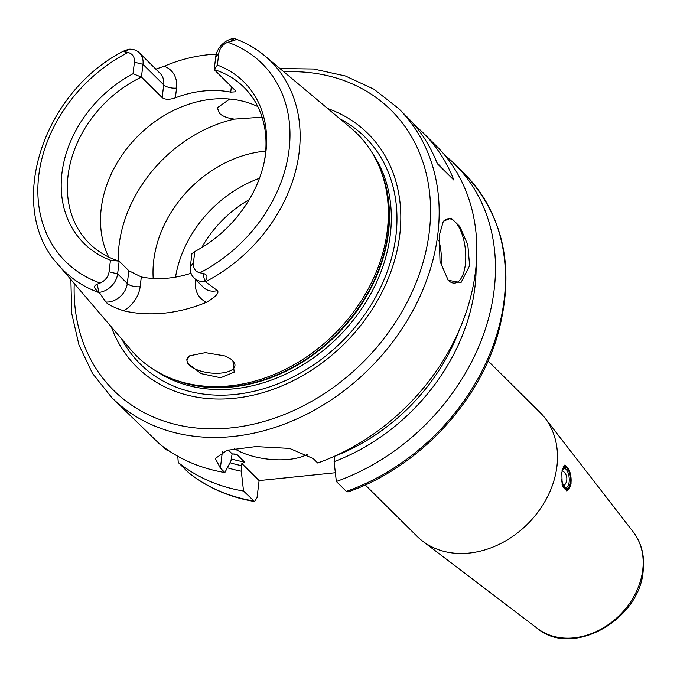 <?xml version="1.0" encoding="UTF-8"?>
<svg xmlns="http://www.w3.org/2000/svg" width="677" height="677" viewBox="0 0 677 677"><rect width="100%" height="100%" fill="white"/><g stroke="black" fill="none" stroke-linecap="round" stroke-linejoin="round"><path stroke-width="1.02" d="M537.614 628.578A68.343 54.575 -45.3 0 0 601.489 628.925A68.343 54.575 -45.3 0 0 642.735 569.975A68.343 54.575 -45.3 0 0 633.291 532.012C641.568 543.056 644.851 556.096 643.15 571.134C639.494 620.107 572.277 657.79 537.614 628.578L422.702 541.211A87.265 69.689 134.7 0 0 504.255 541.668A87.265 69.689 134.7 0 0 556.926 466.385A87.265 69.689 -45.3 0 0 544.867 417.912A87.265 69.689 -45.3 0 0 540.034 412.454L488.066 360.968M570.999 477.59L571.041 483.429L566.624 490.833L562.172 484.96L561.808 472.292L564.838 465.023L568.917 469.728M422.702 541.211A87.265 69.689 134.7 0 1 417.193 536.429L365.233 484.944M254.552 501.522L243.534 491.028A203.616 162.615 134.7 0 1 178.246 462.476L188.434 472.546C207.331 487.601 229.368 497.256 254.552 501.522L257.04 497.654L259.105 480.577L335.352 472.732M243.534 491.028L241.283 471.192L241.858 463.491L244.575 462.044L236.975 454.521L232.135 453.852L228.234 449.993M259.105 480.577L241.858 463.491M232.135 453.852L230.925 460.927L224.866 472.538A203.616 162.615 134.7 0 1 159.577 443.977L111.798 397.636A203.616 162.615 -45.3 0 0 305.75 414.705A203.616 162.615 -45.3 0 0 437.824 234.208A203.616 162.615 -45.3 0 0 398.414 108.354L406.699 116.562A203.616 162.615 134.7 0 1 437.266 163.639L453.844 180.065A203.616 162.615 134.7 0 0 423.277 132.997L436.056 145.648A203.616 162.615 -45.3 0 1 475.474 271.502A203.616 162.615 134.7 0 1 317.682 462.992L313.197 458.549L289.587 448.402L255.872 446.583L227.184 450.264L215.286 458.481L220.38 468.095L224.866 472.538M346.353 491.4L347.97 491.925C416.727 468.137 477.285 404.804 497.519 335.504C515.519 270.411 504.593 216.598 464.735 174.065A203.616 162.615 -45.3 0 1 492.484 347.233A203.616 162.615 -45.3 0 1 346.353 491.4L336.342 481.482A203.616 162.615 134.7 0 0 482.473 337.315A203.616 162.615 134.7 0 0 454.724 164.147L464.735 174.065M169.614 451.28L166.161 449.723L163.182 446.769M178.246 462.476L177.789 456.247M444.924 155.371A203.616 162.615 134.7 0 1 454.724 164.147M241.283 471.192A186.793 149.177 134.7 0 1 227.362 467.756M476.109 265.367A186.793 149.177 -45.3 0 1 334.099 461.646L336.342 481.482M334.099 461.646L334.768 456.112M439.212 235.571L443.367 221.184L451.17 218.112L459.827 226.533L467.832 244.913L469.61 265.689L461.012 282.597L448.216 280.295L439.999 261.373L439.212 235.571M414.62 125.152A203.616 162.615 134.7 0 1 423.277 132.997M447.996 280.066A32.318 13.946 -95.9 0 0 454.817 283.079A32.318 13.946 -95.9 0 0 465.327 264.622A32.318 13.946 84.1 0 0 448.199 218.781A32.318 13.946 84.1 0 0 442.733 222.293M234.538 448.699A45.249 18.981 -173.1 0 0 288.927 459.378A45.249 18.981 -173.1 0 0 307.434 454.292M111.307 326.889A164.24 131.169 134.7 0 0 266.958 391.416A164.24 131.169 134.7 0 0 399.735 235.097A164.24 131.169 -45.3 0 0 327.66 108.523M381.388 172.127L382.234 174.497A155.397 124.103 -45.3 0 1 388.124 232.279A155.397 124.103 134.7 0 1 177.789 380.855L175.411 380.017A156.556 125.033 134.7 0 0 387.312 230.332A156.556 125.033 -45.3 0 0 381.388 172.127A156.556 125.033 -45.3 0 0 350.855 127.961L264.893 55.92C255.974 48.465 245.912 42.693 234.707 38.606L234.2 38.445C236.755 39.427 235.698 40.383 231.035 41.314L227.751 42.253A12.152 9.706 -45.3 0 0 218.764 53.517L215.726 56.851A18.617 14.869 134.7 0 1 234.064 38.403L231.035 41.314M175.411 380.017A156.556 125.033 134.7 0 1 130.966 349.899L58.129 264.605A147.214 117.57 -45.3 0 0 99.46 292.769L99.028 292.21C93.858 288.622 93.198 285.965 97.048 284.23L100.078 283.037A12.152 9.706 -45.3 0 0 109.056 271.773L117.62 273.914A18.617 14.869 134.7 0 1 99.291 292.362M218.764 53.517L217.359 65.085A113.618 90.743 134.7 0 1 264.69 159.704A113.618 90.743 134.7 0 1 194.798 251.531L193.402 263.099A12.152 9.706 -45.3 0 0 199.85 272.78L202.956 273.347C207.568 274.6 208.186 277.265 204.809 281.327L217.41 290.585C219.373 292.963 215.735 296.864 206.493 302.272A148.788 118.822 134.7 0 1 123.646 310.794C113.643 307.358 107.736 304.438 105.908 302.044L99.46 292.769M187.698 363.295L186.801 359.936L189.687 355.797L205.393 352.632L225.187 355.992L230.603 358.886L232.888 360.824L234.2 372.147L220.634 377.758L201.103 373.636L187.698 363.295A24.237 10.172 6.9 0 0 189.12 365.03A24.237 10.172 -173.1 0 0 215.582 373.298A24.237 10.172 -173.1 0 0 234.936 365.707A24.237 10.172 -173.1 0 0 232.82 360.756M186.801 359.936A24.237 10.172 6.9 0 1 186.801 359.885A24.237 10.172 6.9 0 1 189.89 355.679M153.205 278.459A109.886 87.756 134.7 0 1 153.73 260.4A109.886 87.756 -45.3 0 1 265.706 151.098M262.067 117.155L234.31 119.127C227.616 118.213 222.699 116.317 219.568 113.423L217.309 107.804L229.698 99.045M108.709 257.065A109.886 87.756 134.7 0 1 101.237 208.389A109.886 87.756 -45.3 0 1 257.81 106.568M264.402 161.134A109.886 87.756 -45.3 0 0 265.291 155.245A109.886 87.756 -45.3 0 0 244.016 87.325A109.886 87.756 -45.3 0 0 214.186 69.596L234.911 90.134L235.884 91.784L230.713 92.131A109.886 87.756 134.7 0 0 175.377 97.818C169.529 99.815 165.12 99.747 162.167 97.615L141.442 77.076A109.886 87.756 -45.3 0 0 68.064 175.521A109.886 87.756 -45.3 0 0 89.339 243.441A109.886 87.756 -45.3 0 0 119.169 261.161L128.842 270.749L141.324 276.961A109.886 87.756 134.7 0 0 191.032 273.263M134.418 62.191L142.982 64.332L141.442 77.076L133.022 73.759L134.418 62.191A12.152 9.706 -45.3 0 0 127.97 52.51L125.127 52.205L123.654 51.063L128.706 49.235A18.617 14.869 134.7 0 1 139.377 52.823A18.617 14.869 134.7 0 1 142.982 64.332L163.707 84.862A18.617 14.869 -45.3 0 0 160.11 73.361L139.377 52.823M155.837 69.13L164.113 66.253A150.082 119.863 134.7 0 1 216.259 54.177M133.022 73.759A113.618 90.743 134.7 0 0 61.945 173.126A113.618 90.743 134.7 0 0 110.461 260.196L109.056 271.773M204.64 281.53A18.617 14.869 134.7 0 1 193.969 277.942A18.617 14.869 134.7 0 1 190.364 266.433L191.904 253.689L194.798 251.531M217.359 65.085L214.186 69.596L215.726 56.851M110.461 260.196L119.169 261.161L117.62 273.914L127.293 283.494L128.842 270.749M259.469 178.279A109.886 87.756 -45.3 0 0 255.356 179.854A109.886 87.756 -45.3 0 0 181.961 253.926A109.886 87.756 -45.3 0 0 175.529 277.13M436.885 162.666L453.844 180.065M562.079 484.52A11.958 5.162 84.1 0 0 564.542 488.692A11.958 5.162 84.1 0 0 569.374 488.109L568.79 489.031A12.931 5.577 -95.9 0 1 566.463 490.842M569.374 488.109A11.958 5.162 84.1 0 0 570.973 477.387A11.958 5.162 84.1 0 0 567.224 467.215A11.958 5.162 84.1 0 0 567.148 467.138A11.958 5.162 84.1 0 0 563.12 466.749M564.356 465.175A12.931 5.577 -95.9 0 1 566.387 466.36A12.931 5.577 -95.9 0 1 566.463 466.436A12.931 5.577 -95.9 0 1 566.547 466.529M220.38 468.095L222.352 451.847M188.257 472.394A203.616 162.615 -45.3 0 0 253.545 500.946M241.943 465.742A180.987 144.548 134.7 0 1 229.985 462.729M459.539 329.42A180.987 144.548 134.7 0 1 334.751 456.205M236.975 454.521A177.755 141.967 134.7 0 1 233.802 453.903M231.17 458.888A177.755 141.967 -45.3 0 0 244.575 462.044M74.233 283.468A197.151 157.453 -45.3 0 0 238.38 426.984A197.151 157.453 -45.3 0 0 429.26 232.067A197.151 157.453 -45.3 0 0 283.9 71.847M121.801 339.177A159.687 127.53 134.7 0 0 275.311 384.815A159.687 127.53 134.7 0 0 395.918 235.791A159.687 127.53 -45.3 0 0 340.04 118.898M372.477 153.307A155.261 124.001 -45.3 0 1 390.307 234.572A155.261 124.001 134.7 0 1 299.869 366.646A155.261 124.001 134.7 0 1 156.505 371.284M172.5 378.959A155.261 124.001 134.7 0 0 388.429 232.71A155.261 124.001 -45.3 0 0 380.296 169.225M205.241 281.894A147.214 117.57 -45.3 0 0 299.166 152.181A147.214 117.57 -45.3 0 0 264.893 55.92M118.23 260.865A129.282 103.242 134.7 0 1 119.067 245.091A129.282 103.242 -45.3 0 1 234.31 119.127M162.167 97.615L163.707 84.862A9.698 4.07 6.9 0 0 176.553 88.078A28.316 22.612 -45.3 0 0 164.113 66.253M175.377 97.818L176.553 88.078M231.382 86.639L230.713 92.131M125.127 52.205L128.427 49.319M199.85 272.78A139.462 111.383 -45.3 0 0 289.071 149.778A139.462 111.383 -45.3 0 0 227.751 42.253M127.97 52.51A139.462 111.383 -45.3 0 0 38.758 175.512A139.462 111.383 -45.3 0 0 100.078 283.037M193.402 263.099L190.364 266.433M202.956 273.347L204.809 281.327M195.653 279.609L195.484 281.014A28.316 22.612 -45.3 0 0 206.493 302.272M123.646 310.794A28.316 22.612 -45.3 0 0 140.139 286.709L141.324 276.961M195.484 281.014A9.698 4.07 -173.1 0 0 196.863 280.811M193.969 277.942L203.642 287.522A18.617 14.869 -45.3 0 0 217.41 290.585M105.908 302.044A18.617 14.869 -45.3 0 0 127.293 283.494A9.698 4.07 6.9 0 0 140.139 286.709M97.048 284.23L99.028 292.21M249.187 199.698A101.804 81.308 -45.3 0 0 201.754 247.57M441.074 266.12A32.318 13.946 84.1 0 0 438.789 240.157M561.58 480.501A10.663 4.604 84.1 0 0 564.677 487.525A10.663 4.604 84.1 0 0 570.406 482.439A10.663 4.604 84.1 0 0 567.004 468.306A10.663 4.604 84.1 0 0 562.223 469.72M561.538 479.697L563.374 485.401L564.491 486.932L565.964 487.652A9.698 4.18 84.1 0 0 569.255 479.9A9.698 4.18 84.1 0 0 566.031 469.271A9.698 4.18 84.1 0 0 563.983 468.366L562.037 470.693M633.291 532.012L544.867 417.912M70.882 279.55L71.677 313.265L78.947 344.931L92.478 373.399L111.798 397.636M123.654 51.063C41.932 92.571 5.382 207.67 58.129 264.605M398.414 108.354L374 89.254L345.405 75.993L313.671 69.012L279.948 68.538M567.224 467.215L566.463 466.436M563.713 485.951A9.698 9.698 0 0 0 562.122 470.481"/></g></svg>
